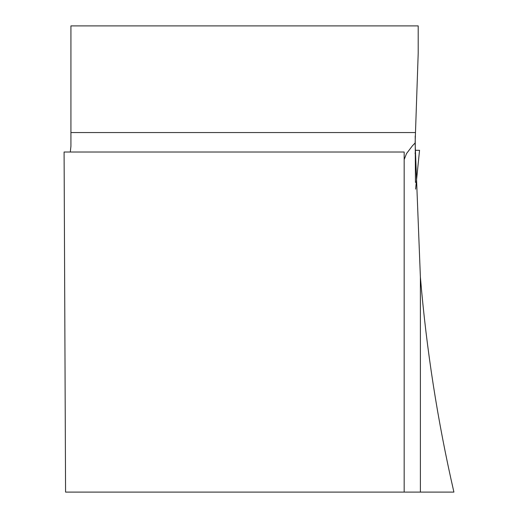 <?xml version="1.0" encoding="UTF-8"?>
<svg xmlns="http://www.w3.org/2000/svg" width="518" height="518" viewBox="0 0 518 518"><rect width="100%" height="100%" fill="white"/><g stroke="black" fill="none" stroke-linecap="round" stroke-linejoin="round"><path stroke-width="0.78" d="M404.17 159.602L406.52 153.581L412.483 145.733L415.125 143L420.383 277.039C426.456 349.52 437.632 421.205 453.91 492.1L65.572 492.1L64.09 152.02L404.17 152.02L404.17 492.1M415.125 143L418.201 53.244L418.201 25.9L70.927 25.9L70.927 146.257L70.312 152.02M415.449 182.44L415.209 135.956M415.449 150.311L419.548 150.311L415.449 150.311L415.112 153.632M415.604 189.128L419.548 150.311L415.598 189.102M420.383 277.039L420.383 492.1M415.209 132.556L70.927 132.556"/></g></svg>
